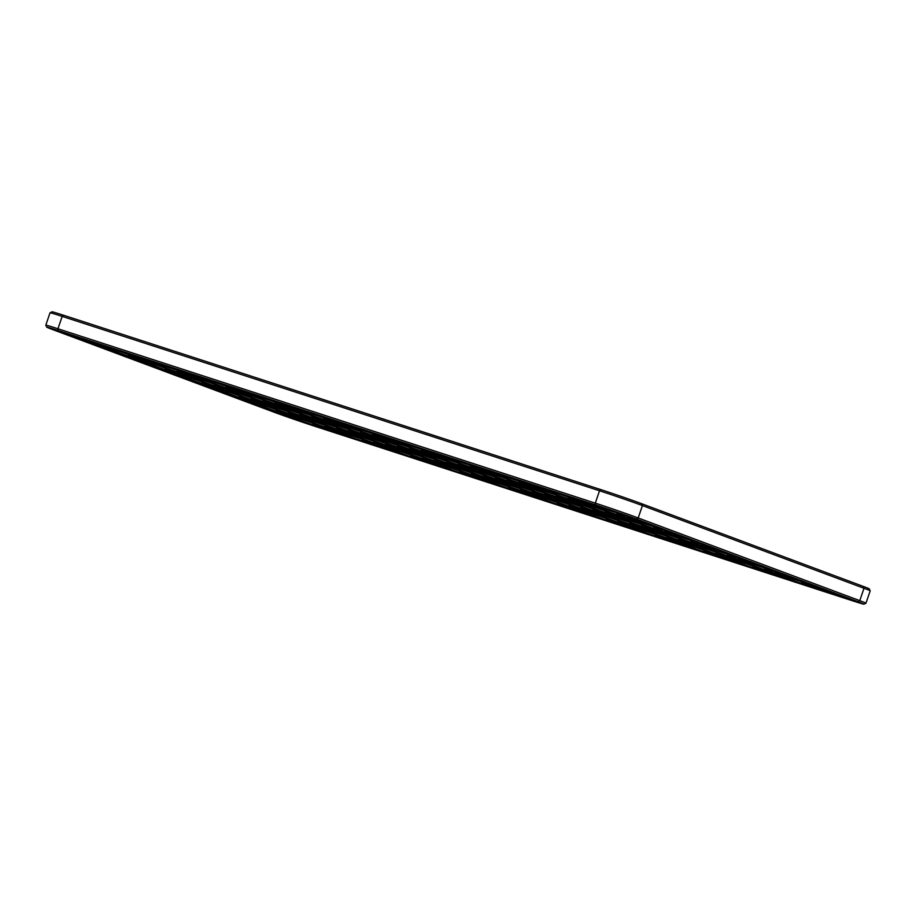 <?xml version="1.0" encoding="UTF-8"?>
<svg xmlns="http://www.w3.org/2000/svg" width="916" height="916" viewBox="0 0 916 916"><rect width="100%" height="100%" fill="white"/><g stroke="black" fill="none" stroke-linecap="round" stroke-linejoin="round"><path stroke-width="1.37" d="M863.983 604.171L865.952 603.209A32.358 0.676 -161.1 0 0 865.963 603.197A32.358 0.676 -161.1 0 0 859.769 600.644L638.189 517.964A32.358 0.676 -161.1 0 0 595.297 503.136L57.948 328.764A32.358 0.676 -161.1 0 0 45.8 325.169A32.358 0.676 -161.1 0 0 45.8 325.18L50.037 312.803A32.358 0.676 -161.1 0 0 50.037 312.803A32.358 0.676 -161.1 0 1 62.185 316.398L57.948 328.764L58.338 330.561A30.812 0.641 -161.1 0 0 46.773 327.161A30.812 0.641 -161.1 0 0 52.659 329.577L274.239 412.257A30.812 0.641 -161.1 0 0 315.081 426.364L852.418 600.747A30.812 0.641 -161.1 0 0 863.983 604.171A30.812 0.641 -161.1 0 0 858.097 601.732L636.517 519.051A30.812 0.641 -161.1 0 0 595.686 504.945L58.338 330.561M865.963 603.197L870.2 590.831A32.358 0.676 -161.1 0 0 870.2 590.82A32.358 0.676 -161.1 0 0 864.006 588.278L642.425 505.586A32.358 0.676 -161.1 0 0 599.533 490.77L62.185 316.398L63.582 315.253A30.812 0.641 -161.1 0 0 52.017 311.829L50.048 312.791M870.2 590.82L869.227 588.839A30.812 0.641 -161.1 0 0 863.341 586.423L641.761 503.743A30.812 0.641 -161.1 0 0 600.919 489.636L63.582 315.253M54.617 330.207L276.197 412.898A28.224 0.595 -161.1 0 0 313.604 425.814L850.941 600.198A28.224 0.595 -161.1 0 0 861.544 603.323A28.224 0.595 -161.1 0 0 856.139 601.102L634.559 518.41A28.224 0.595 -161.1 0 0 597.163 505.495L59.815 331.111A28.224 0.595 -161.1 0 0 49.212 327.974A28.224 0.595 -161.1 0 0 54.617 330.207L54.674 330.035M812.618 586.664L808.748 585.416M763.772 570.817L759.902 569.557M714.927 554.959L711.045 553.711M666.069 539.112L662.199 537.852M617.224 523.254L613.354 522.005M568.378 507.407L564.496 506.147M519.521 491.549L515.651 490.289M470.675 475.702L466.805 474.442M421.829 459.843L417.948 458.584M372.972 443.997L369.102 442.737M324.127 428.138L320.245 426.879M586.973 502.186L586.95 503.365L580.229 501.441L541.883 487.93L586.95 503.365M538.116 486.327L538.093 487.507L531.383 485.583L493.026 472.084L538.093 487.507M616.766 513.223L624.208 516.166L623.876 517.139L617.166 515.216L578.809 501.716L623.876 517.139M587.053 503.044L598.182 506.731M567.909 497.365L575.362 500.308L575.03 501.292L568.309 499.369L529.963 485.858L575.03 501.292M538.207 487.197L549.325 490.873M489.27 470.481L489.247 471.66L482.537 469.736L444.18 456.225L489.247 471.66M440.424 454.622L440.401 455.802L433.68 453.878L395.334 440.378L440.401 455.802M391.567 438.775L391.544 439.955L384.835 438.031L346.477 424.52L391.544 439.955M519.063 481.518L526.517 484.461L526.173 485.434L519.464 483.511L481.106 470.011L526.173 485.434M489.362 471.339L500.48 475.026M470.217 465.66L477.66 468.603L477.328 469.587L470.618 467.664L432.26 454.153L477.328 469.587M440.504 455.481L451.634 459.168M421.36 449.813L428.814 452.756L428.482 453.729L421.761 451.806L383.403 438.306L428.482 453.729M391.659 439.634L402.777 443.321M653.692 526.998L661.146 529.94L660.814 530.925L654.093 529.001L615.735 515.49L660.814 530.925M623.991 516.83L635.109 520.517M604.846 511.151L612.289 514.094L611.957 515.067L605.247 513.143L566.889 499.644L611.957 515.067M575.134 500.972L586.263 504.659M555.989 495.293L563.443 498.235L563.111 499.22L556.39 497.296L518.044 483.785L563.111 499.22M526.288 485.125L537.406 488.8M507.143 479.446L514.597 482.389L514.254 483.362L507.544 481.438L469.187 467.939L514.254 483.362M477.442 469.267L488.56 472.954M458.298 463.588L465.74 466.53L465.408 467.515L458.698 465.591L420.341 452.08L465.408 467.515M428.585 453.409L439.714 457.095M342.721 422.917L342.699 424.097L335.989 422.173L297.631 408.673L342.699 424.097M293.876 407.07L293.853 408.25L287.132 406.326L248.774 392.815L293.853 408.25M245.019 391.212L244.996 392.392L238.286 390.468L199.928 376.968L244.996 392.392M372.514 433.955L379.968 436.898L379.625 437.882L372.915 435.959L334.558 422.448L379.625 437.882M342.813 423.776L353.931 427.463M323.669 418.108L331.111 421.051L330.779 422.024L324.069 420.1L285.712 406.601L330.779 422.024M293.956 407.929L305.085 411.616M274.811 402.25L282.265 405.193L281.933 406.177L275.212 404.254L236.855 390.743L281.933 406.177M245.11 392.071L256.228 395.758M196.173 375.365L196.15 376.545L189.44 374.61L151.083 361.11L196.15 376.545M147.327 359.507L147.304 360.686L140.583 358.763L102.226 345.263L147.304 360.686M98.47 343.66L98.447 344.84L91.737 342.905L53.38 329.405L98.447 344.84M225.966 386.392L233.42 389.346L233.076 390.319L226.367 388.395L188.009 374.896L233.076 390.319M196.264 376.224L207.382 379.911M177.12 370.545L184.563 373.488L184.231 374.472L177.521 372.549L139.163 359.038L184.231 374.472M147.407 360.366L158.525 364.053M128.263 354.687L135.717 357.641L135.385 358.614L128.664 356.69L90.306 343.191L135.385 358.614M98.562 344.519L109.68 348.206M409.441 447.741L416.895 450.683L416.562 451.657L409.841 449.733L371.484 436.234L416.562 451.657M379.739 437.562L390.857 441.249M360.595 431.883L368.049 434.825L367.705 435.81L360.996 433.886L322.638 420.375L367.705 435.81M330.894 421.704L342.012 425.39M311.749 416.036L319.192 418.978L318.86 419.952L312.15 418.028L273.792 404.529L318.86 419.952M282.036 405.857L293.166 409.544M348.675 429.81L356.129 432.753L355.786 433.737L349.076 431.814L310.719 418.303L355.786 433.737M318.974 419.631L330.092 423.318M262.892 400.178L270.346 403.12L270.014 404.105L263.293 402.181L224.935 388.67L270.014 404.105M233.191 389.998L244.309 393.685M214.046 384.331L221.5 387.273L221.157 388.247L214.447 386.323L176.09 372.823L221.157 388.247M184.345 374.152L195.463 377.839M165.201 368.472L172.643 371.415L172.311 372.4L165.601 370.476L127.244 356.965L172.311 372.4M135.488 358.293L146.606 361.98M299.83 413.963L307.272 416.906L306.94 417.879L300.23 415.956L261.873 402.456L306.94 417.879M270.117 403.784L281.246 407.471M250.973 398.105L258.426 401.048L258.094 402.032L251.373 400.109L213.016 386.598L258.094 402.032M221.271 387.926L232.389 391.613M202.127 382.258L209.581 385.201L209.237 386.174L202.528 384.251L164.17 370.751L209.237 386.174M172.426 372.079L183.544 375.766M690.618 540.784L698.072 543.726L697.74 544.711L691.019 542.776L652.673 529.276L697.74 544.711M660.917 530.604L672.035 534.291M641.773 524.925L649.226 527.868L648.894 528.853L642.173 526.929L603.816 513.418L648.894 528.853M612.071 514.758L623.189 518.445M727.556 554.558L735.01 557.512L734.666 558.485L727.957 556.562L689.599 543.051L734.666 558.485M697.843 544.39L708.973 548.077M678.699 538.711L686.153 541.654L685.821 542.638L679.1 540.703L640.753 527.204L685.821 542.638M648.997 528.532L660.115 532.219M592.927 509.078L600.369 512.021L600.037 513.006L593.328 511.071L554.97 497.571L600.037 513.006M563.214 498.899L574.343 502.586M544.07 493.22L551.524 496.163L551.192 497.148L544.47 495.224L506.124 481.713L551.192 497.148M514.368 483.053L525.486 486.74M495.224 477.373L502.678 480.316L502.334 481.289L495.625 479.366L457.267 465.866L502.334 481.289M465.523 467.194L476.641 470.881M629.853 522.853L637.307 525.807L636.975 526.78L630.254 524.857L591.896 511.346L636.975 526.78M600.152 512.685L611.27 516.372M581.007 507.006L588.45 509.949L588.118 510.933L581.408 508.998L543.051 495.499L588.118 510.933M551.295 496.827L562.424 500.514M532.15 491.148L539.604 494.09L539.272 495.075L532.551 493.151L494.205 479.64L539.272 495.075M502.449 480.98L513.567 484.667M764.482 568.344L771.936 571.286L771.604 572.271L764.883 570.336L726.525 556.836L771.604 572.271M734.781 558.165L745.899 561.851M715.636 552.485L723.09 555.44L722.747 556.413L716.037 554.489L677.68 540.978L722.747 556.413M685.924 542.318L697.053 546.005M801.408 582.118L808.862 585.072L808.53 586.045L801.821 584.122L763.463 570.622L808.53 586.045M771.707 571.95L782.825 575.637M752.563 566.271L760.017 569.214L759.685 570.199L752.963 568.275L714.606 554.764L759.685 570.199M722.861 556.092L733.979 559.779M666.779 536.639L674.233 539.581L673.901 540.566L667.18 538.631L628.834 525.131L673.901 540.566M637.078 526.46L648.196 530.146M617.934 520.78L625.388 523.734L625.055 524.708L618.334 522.784L579.977 509.273L625.055 524.708M588.232 510.613L599.35 514.3M569.088 504.934L576.53 507.876L576.198 508.861L569.489 506.926L531.131 493.426L576.198 508.861M539.375 494.755L550.505 498.441M703.717 550.413L711.171 553.367L710.827 554.34L704.118 552.417L665.76 538.917L710.827 554.34M674.004 540.245L685.134 543.932M654.86 534.566L662.314 537.509L661.982 538.494L655.261 536.558L616.915 523.059L661.982 538.494M625.159 524.387L636.277 528.074M606.014 518.708L613.468 521.662L613.136 522.635L606.415 520.712L568.057 507.201L613.136 522.635M576.313 508.54L587.431 512.227M446.378 461.515L453.821 464.458L453.489 465.442L446.779 463.519L408.421 450.008L453.489 465.442M416.666 451.348L427.795 455.023M397.521 445.668L404.975 448.611L404.643 449.584L397.922 447.661L359.564 434.161L404.643 449.584M367.82 435.489L378.938 439.176M483.305 475.301L490.758 478.244L490.415 479.228L483.705 477.293L445.348 463.794L490.415 479.228M453.603 465.122L464.721 468.809M434.459 459.443L441.901 462.385L441.569 463.37L434.86 461.446L396.502 447.935L441.569 463.37M404.746 449.275L415.875 452.962M385.602 443.596L393.056 446.539L392.724 447.512L386.002 445.588L347.645 432.089L392.724 447.512M355.9 433.417L367.018 437.104M336.756 427.738L344.21 430.68L343.866 431.665L337.157 429.741L298.799 416.23L343.866 431.665M307.055 417.57L318.173 421.245M287.91 411.891L295.353 414.834L295.021 415.807L288.311 413.883L249.954 400.384L295.021 415.807M258.197 401.712L269.327 405.399M239.053 396.033L246.507 398.975L246.175 399.96L239.454 398.036L201.096 384.525L246.175 399.96M209.352 385.854L220.47 389.54M520.231 489.075L527.685 492.029L527.353 493.003L520.631 491.079L482.285 477.568L527.353 493.003M490.529 478.908L501.647 482.595M471.385 473.228L478.839 476.171L478.495 477.156L471.786 475.221L433.428 461.721L478.495 477.156M441.684 463.049L452.802 466.736M422.539 457.37L429.982 460.313L429.65 461.298L422.94 459.374L384.583 445.863L429.65 461.298M392.827 447.203L403.956 450.89M557.168 502.861L564.611 505.804L564.279 506.788L557.569 504.853L519.212 491.354L564.279 506.788M527.456 492.682L538.585 496.369M508.311 487.003L515.765 489.957L515.433 490.93L508.712 489.007L470.366 475.496L515.433 490.93M478.61 476.835L489.728 480.522M459.466 471.156L466.92 474.099L466.576 475.083L459.866 473.148L421.509 459.649L466.576 475.083M429.764 460.977L440.882 464.664M373.682 441.523L381.136 444.466L380.804 445.451L374.083 443.516L335.725 430.016L380.804 445.451M343.981 431.344L355.099 435.031M324.837 425.665L332.29 428.608L331.947 429.593L325.237 427.669L286.88 414.158L331.947 429.593M295.135 415.498L306.253 419.173M275.991 409.818L283.433 412.761L283.101 413.734L276.392 411.811L238.034 398.311L283.101 413.734M246.278 399.639L257.407 403.326M410.62 455.298L418.062 458.252L417.73 459.225L411.021 457.302L372.663 443.791L417.73 459.225M380.907 445.13L392.037 448.817M361.763 439.451L369.217 442.394L368.885 443.378L362.163 441.443L323.806 427.944L368.885 443.378M332.061 429.272L343.179 432.959M312.917 423.593L320.371 426.535L320.028 427.52L313.318 425.596L274.96 412.085L320.028 427.52M283.216 413.425L294.334 417.112M73.623 335.897L94.531 343.489L62.517 332.84L57.307 330.745L73.623 335.897M147.476 363.469L168.395 371.049L136.381 360.4L131.171 358.305L147.476 363.469M110.55 349.683L131.457 357.263L99.455 346.614L94.233 344.519L110.55 349.683M295.204 418.589L316.112 426.169L284.097 415.52L278.888 413.425L295.204 418.589M258.266 404.803L279.185 412.383L247.171 401.746L241.961 399.639L258.266 404.803M221.34 391.029L242.248 398.609L210.245 387.96L205.024 385.865L221.34 391.029M551.363 499.918L572.282 507.51L540.268 496.861L535.058 494.766L551.363 499.918M600.22 515.777L621.128 523.357L589.125 512.708L583.904 510.613L600.22 515.777M649.066 531.624L669.974 539.215L637.971 528.566L632.761 526.471L649.066 531.624M514.437 486.144L535.345 493.724L503.342 483.075L498.121 480.98L514.437 486.144M563.283 501.991L584.202 509.582L552.188 498.934L546.978 496.827L563.283 501.991M612.14 517.849L633.048 525.429L601.045 514.781L595.824 512.685L612.14 517.849M477.511 472.358L498.418 479.938L466.416 469.301L461.195 467.194L477.511 472.358M526.356 488.217L547.264 495.796L515.261 485.148L510.04 483.053L526.356 488.217M575.202 504.063L596.121 511.655L564.107 501.006L558.897 498.899L575.202 504.063M184.414 377.243L205.321 384.823L173.307 374.186L168.097 372.079L184.414 377.243M122.469 351.755L143.377 359.335L111.374 348.687L106.153 346.591L122.469 351.755M697.912 547.482L718.831 555.062L686.817 544.413L681.607 542.318L697.912 547.482M660.986 533.696L681.893 541.287L649.891 530.639L644.681 528.543L660.986 533.696M672.905 535.768L693.813 543.36L661.81 532.711L656.6 530.604L672.905 535.768M624.059 519.922L644.967 527.501L612.964 516.853L607.743 514.758L624.059 519.922M196.333 379.316L217.241 386.895L185.227 376.258L180.017 374.152L196.333 379.316M159.395 365.53L180.315 373.121L148.3 362.473L143.091 360.377L159.395 365.53M709.831 549.554L730.75 557.134L698.736 546.486L693.527 544.39L709.831 549.554M746.769 563.329L767.677 570.92L735.674 560.271L730.453 558.176L746.769 563.329M550.195 492.361L571.103 499.941L539.1 489.293L533.879 487.197L550.195 492.361M562.115 494.434L583.023 502.014L551.02 491.365L545.799 489.27L562.115 494.434M599.041 508.208L619.96 515.788L587.946 505.151L582.736 503.044L599.041 508.208M587.122 506.136L608.041 513.716L576.027 503.079L570.817 500.972L587.122 506.136M344.05 434.436L364.957 442.027L332.955 431.379L327.733 429.272L344.05 434.436M647.898 524.067L668.806 531.646L636.803 520.998L631.582 518.903L647.898 524.067M307.123 420.662L328.031 428.241L296.017 417.593L290.807 415.498L307.123 420.662M513.269 478.576L534.177 486.156L502.174 475.519L496.953 473.412L513.269 478.576M453.672 468.213L474.58 475.805L442.577 465.156L437.356 463.049L453.672 468.213M502.518 484.072L523.425 491.652L491.423 481.003L486.201 478.908L502.518 484.072M270.186 406.876L291.105 414.456L259.091 403.819L253.881 401.712L270.186 406.876M416.734 454.439L437.653 462.019L405.639 451.37L400.429 449.275L416.734 454.439M465.591 470.286L486.499 477.866L454.496 467.229L449.275 465.122L465.591 470.286M379.808 440.653L400.716 448.233L368.713 437.596L363.492 435.489L379.808 440.653M428.654 456.512L449.573 464.091L417.559 453.443L412.349 451.348L428.654 456.512M233.259 393.101L254.167 400.681L222.164 390.033L216.943 387.937L233.259 393.101M588.301 513.704L609.209 521.284L577.206 510.636L571.985 508.54L588.301 513.704M637.147 529.551L658.054 537.142L626.052 526.494L620.83 524.399L637.147 529.551M610.961 510.281L631.88 517.861L599.865 507.224L594.656 505.117L610.961 510.281M685.992 545.409L706.912 552.989L674.897 542.341L669.688 540.245L685.992 545.409M684.825 537.841L705.732 545.432L673.729 534.784L668.52 532.677L684.825 537.841M635.979 521.994L656.887 529.574L624.884 518.925L619.663 516.83L635.979 521.994M452.493 460.656L473.412 468.236L441.397 457.588L436.188 455.492L452.493 460.656M501.35 476.503L522.257 484.083L490.255 473.446L485.033 471.339L501.35 476.503M538.276 490.289L559.184 497.869L527.181 487.22L521.96 485.125L538.276 490.289M464.412 462.729L485.331 470.309L453.317 459.66L448.107 457.565L464.412 462.729M403.647 444.798L424.555 452.378L392.552 441.741L387.331 439.634L403.647 444.798M795.615 579.187L816.534 586.767L784.52 576.118L779.31 574.023L795.615 579.187M317.863 415.166L338.783 422.745L306.768 412.108L301.559 410.002L317.863 415.166M758.688 565.401L779.596 572.992L747.593 562.344L742.372 560.249L758.688 565.401M832.552 592.973L853.46 600.553L821.446 589.904L816.236 587.809L832.552 592.973M783.695 577.114L804.614 584.694L772.6 574.057L767.39 571.95L783.695 577.114M734.85 561.256L755.757 568.847L723.755 558.199L718.533 556.104L734.85 561.256M489.43 474.431L510.338 482.011L478.335 471.374L473.114 469.267L489.43 474.431M366.721 431.024L387.628 438.604L355.614 427.955L350.404 425.86L366.721 431.024M415.566 446.871L436.474 454.45L404.471 443.813L399.25 441.707L415.566 446.871M269.018 399.307L289.925 406.899L257.923 396.25L252.701 394.155L269.018 399.307M721.751 551.627L742.67 559.207L710.656 548.558L705.446 546.463L721.751 551.627M220.172 383.46L241.08 391.04L209.066 380.392L203.856 378.297L220.172 383.46M257.098 397.246L278.006 404.826L246.003 394.178L240.782 392.082L257.098 397.246M208.253 381.388L229.16 388.968L197.146 378.331L191.936 376.224L208.253 381.388M245.179 395.174L266.087 402.754L234.084 392.105L228.863 390.01L245.179 395.174M440.573 458.584L461.492 466.164L429.478 455.515L424.268 453.42L440.573 458.584M391.727 442.726L412.635 450.306L380.632 439.669L375.411 437.562L391.727 442.726M342.882 426.879L363.789 434.459L331.775 423.81L326.565 421.715L342.882 426.879M294.025 411.021L314.944 418.601L282.93 407.964L277.72 405.857L294.025 411.021M171.315 367.602L192.234 375.194L160.22 364.545L155.01 362.45L171.315 367.602M305.944 413.093L326.863 420.673L294.849 410.036L289.639 407.929L305.944 413.093M354.801 428.951L375.709 436.531L343.695 425.883L338.485 423.787L354.801 428.951M319.043 422.734L339.95 430.314L307.936 419.665L302.727 417.57L319.043 422.734M367.889 438.581L388.796 446.161L356.793 435.524L351.572 433.417L367.889 438.581M404.815 452.367L425.734 459.947L393.72 449.298L388.51 447.203L404.815 452.367M539.444 497.846L560.363 505.437L528.349 494.789L523.139 492.694L539.444 497.846M490.598 481.999L511.506 489.579L479.503 478.931L474.282 476.835L490.598 481.999M441.752 466.141L462.66 473.732L430.657 463.084L425.436 460.988L441.752 466.141M355.969 436.508L376.877 444.088L344.874 433.451L339.653 431.344L355.969 436.508M392.895 450.294L413.814 457.874L381.8 447.226L376.59 445.13L392.895 450.294M282.105 408.948L303.024 416.528L271.01 405.891L265.8 403.784L282.105 408.948M330.962 424.806L351.87 432.386L319.856 421.738L314.646 419.642L330.962 424.806M610.48 510.029L635.796 519.212L597.209 506.376L590.728 503.789L610.48 510.029M647.417 523.803L672.733 532.998L634.147 520.162L627.655 517.563L647.417 523.803M684.344 537.589L709.66 546.783L671.073 533.936L664.592 531.349L684.344 537.589M721.27 551.363L746.586 560.558L707.999 547.722L701.519 545.123L721.27 551.363M758.208 565.149L783.524 574.343L744.937 561.497L738.445 558.909L758.208 565.149M795.134 578.935L820.45 588.118L781.863 575.282L775.383 572.695L795.134 578.935M832.06 592.709L857.376 601.904L818.801 589.068L812.309 586.469L832.06 592.709M600.919 489.636L599.533 490.77L595.297 503.136L595.686 504.945M641.761 503.743L642.425 505.586L638.189 517.964L636.517 519.051M863.341 586.423L864.006 588.278L859.769 600.644L858.097 601.732M46.773 327.161L45.8 325.18M627.655 517.563L627.884 516.91M578.809 501.716L579.038 501.052M529.963 485.858L530.181 485.205M481.106 470.011L481.335 469.347M432.26 454.153L432.489 453.5M383.403 438.306L383.632 437.642M664.592 531.349L664.81 530.685M615.735 515.49L615.964 514.838M566.889 499.644L567.119 498.98M518.044 483.785L518.261 483.133M469.187 467.939L469.416 467.275M420.341 452.08L420.57 451.428M334.558 422.448L334.787 421.784M285.712 406.601L285.941 405.937M236.855 390.743L237.084 390.079M188.009 374.896L188.238 374.232M139.163 359.038L139.381 358.374M90.306 343.191L90.535 342.527M371.484 436.234L371.713 435.569M322.638 420.375L322.867 419.723M273.792 404.529L274.021 403.864M310.719 418.303L310.948 417.65M224.935 388.67L225.164 388.006M176.09 372.823L176.319 372.159M127.244 356.965L127.461 356.301M261.873 402.456L262.102 401.792M213.016 386.598L213.245 385.934M164.17 370.751L164.399 370.087M701.519 545.123L701.748 544.47M652.673 529.276L652.89 528.612M603.816 513.418L604.045 512.765M738.445 558.909L738.674 558.245M689.599 543.051L689.828 542.398M640.753 527.204L640.971 526.54M554.97 497.571L555.199 496.907M506.124 481.713L506.342 481.06M457.267 465.866L457.496 465.202M591.896 511.346L592.125 510.693M543.051 495.499L543.28 494.835M494.205 479.64L494.422 478.988M775.383 572.695L775.6 572.031M726.525 556.836L726.754 556.172M677.68 540.978L677.909 540.326M812.309 586.469L812.538 585.805M763.463 570.622L763.681 569.958M714.606 554.764L714.835 554.1M628.834 525.131L629.052 524.467M579.977 509.273L580.206 508.62M531.131 493.426L531.36 492.762M665.76 538.917L665.989 538.253M616.915 523.059L617.132 522.395M568.057 507.201L568.286 506.548M408.421 450.008L408.65 449.355M359.564 434.161L359.793 433.497M445.348 463.794L445.577 463.13M396.502 447.935L396.731 447.283M347.645 432.089L347.874 431.425M298.799 416.23L299.028 415.578M249.954 400.384L250.183 399.72M201.096 384.525L201.325 383.873M482.285 477.568L482.503 476.915M433.428 461.721L433.657 461.057M384.583 445.863L384.812 445.21M519.212 491.354L519.441 490.69M470.366 475.496L470.584 474.843M421.509 459.649L421.738 458.985M335.725 430.016L335.954 429.352M286.88 414.158L287.109 413.505M238.034 398.311L238.263 397.647M372.663 443.791L372.892 443.138M323.806 427.944L324.035 427.28M274.96 412.085L275.189 411.433"/></g></svg>
